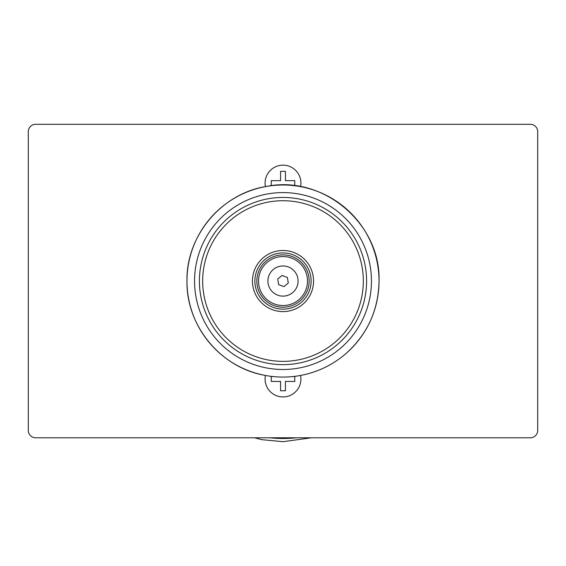<?xml version="1.0" encoding="UTF-8"?>
<svg xmlns="http://www.w3.org/2000/svg" width="566" height="566" viewBox="0 0 566 566"><rect width="100%" height="100%" fill="white"/><g stroke="black" fill="none" stroke-linecap="round" stroke-linejoin="round"><path stroke-width="0.85" d="M252.45 281.047A30.55 30.55 0 0 0 283 311.597A30.55 30.55 0 0 0 313.55 281.047A30.55 30.55 0 0 0 283 250.49A30.55 30.55 0 0 0 252.45 281.047M283 361.37A80.33 80.33 0 0 0 363.33 281.047A80.33 80.33 0 0 0 283 200.718A80.33 80.33 0 0 0 202.67 281.047A80.33 80.33 0 0 0 283 361.37M283 256.554A24.494 24.494 0 0 1 307.494 281.047A24.494 24.494 0 0 1 283 305.534A24.494 24.494 0 0 1 258.506 281.047A24.494 24.494 0 0 1 283 256.554M285.497 295.919A15.084 15.084 0 0 0 297.879 278.55A15.084 15.084 0 0 0 280.503 266.169A15.084 15.084 0 0 0 268.121 283.538A15.084 15.084 0 0 0 285.497 295.919M287.365 277.446L282.066 275.465L277.701 279.066L278.635 284.641L283.934 286.622L288.299 283.021L287.365 277.446M537.7 131.652A7.344 7.344 0 0 0 530.356 124.308L35.644 124.308A7.344 7.344 0 0 0 28.3 131.652L28.3 430.436A7.344 7.344 0 0 0 35.644 437.78L530.356 437.78A7.344 7.344 0 0 0 537.7 430.436L537.7 131.652M292.848 376.574L294.759 376.574L294.759 381.434L285.427 381.434L285.427 390.759L280.573 390.759L280.573 381.434L271.241 381.434L271.241 376.574L273.152 376.574M300.574 375.463A17.928 17.928 0 0 1 283 396.936A17.928 17.928 0 0 1 265.426 375.463M273.152 185.514L271.241 185.514L271.241 180.653L280.573 180.653L280.573 171.328L285.427 171.328L285.427 180.653L294.759 180.653L294.759 185.514L292.848 185.514M265.426 186.624A17.928 17.928 0 0 1 283 165.159A17.928 17.928 0 0 1 300.574 186.624M296.414 437.78A44.084 15.077 180 0 1 283 438.494A44.084 15.077 180 0 1 269.586 437.78M256.844 281.047A26.156 26.156 0 0 0 283 307.204A26.156 26.156 0 0 0 309.156 281.047A26.156 26.156 0 0 0 283 254.884A26.156 26.156 0 0 0 256.844 281.047M254.884 281.047A28.116 28.116 0 0 0 283 309.156A28.116 28.116 0 0 0 311.116 281.047A28.116 28.116 0 0 0 283 252.931A28.116 28.116 0 0 0 254.884 281.047M366.591 281.047A83.591 83.591 0 0 0 283 197.449A83.591 83.591 0 0 0 199.409 281.047A83.591 83.591 0 0 0 283 364.638A83.591 83.591 0 0 0 366.591 281.047M371.445 281.047A88.445 88.445 0 0 0 283 192.596A88.445 88.445 0 0 0 194.555 281.047A88.445 88.445 0 0 0 283 369.492A88.445 88.445 0 0 0 371.445 281.047M186.971 281.047A96.029 96.029 0 0 0 283 377.076A96.029 96.029 0 0 0 379.029 281.047A96.029 96.029 0 0 0 283 185.011A96.029 96.029 0 0 0 186.971 281.047C186.15 325.323 220.004 366.902 263.523 375.088C278.055 378.053 292.509 377.713 306.885 374.062C321.233 370.334 334.067 363.669 345.373 354.075C367.249 334.64 378.477 310.302 379.036 281.047C380.911 223.535 322.825 174.703 266.487 186.433C221.667 193.36 186.08 235.697 186.964 281.047M311.47 437.78L283 441.692L261.718 439.662L254.53 437.78"/></g></svg>
